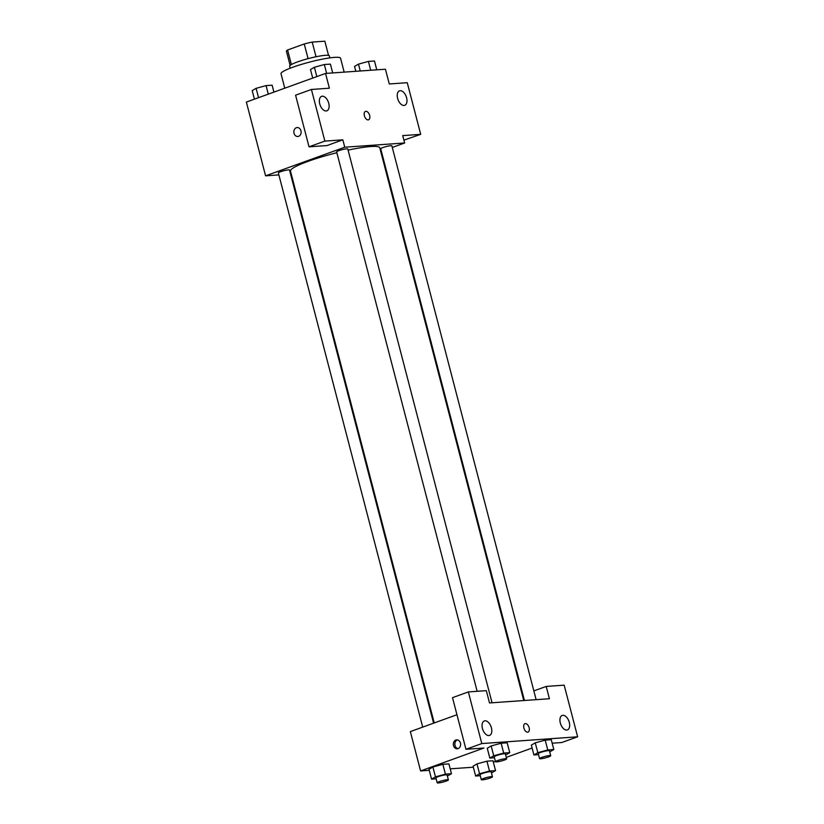 <?xml version="1.0" encoding="UTF-8"?>
<svg xmlns="http://www.w3.org/2000/svg" width="824" height="824" viewBox="0 0 824 824"><rect width="100%" height="100%" fill="white"/><g stroke="black" fill="none" stroke-linecap="round" stroke-linejoin="round"><path stroke-width="1.24" d="M291.377 64.55L287.586 49.996A19.848 2.606 165.4 0 0 286.443 51.304L290.12 65.405M287.586 49.996L304.252 43.971A19.848 2.606 165.4 0 1 312.214 42.086L324.821 41.2A19.848 2.606 165.4 0 1 324.862 41.293A19.848 2.606 165.4 0 1 324.872 41.396M324.862 41.293L328.539 55.393L324.821 41.2M316.035 56.753L312.214 42.086M290.172 68.227L289.657 66.219A20.507 2.688 -14.6 0 1 302.861 60.131A20.507 2.688 -14.6 0 1 325.336 55.321A20.507 2.688 -14.6 0 1 329.343 55.888L329.868 57.886M308.073 58.638L304.252 43.971M344.164 72.121L340.549 58.216A30.756 4.038 165.4 0 0 309.762 62.058A30.756 4.038 165.4 0 0 281.015 73.727L284.774 88.178M278.873 174.904L265.586 175.842L246.366 102.073L325.542 73.439L385.436 69.216L389.278 83.966L407.252 82.699L420.704 134.343L402.73 135.61L404.656 142.985L392.286 147.455M297.176 127.545A4.491 3.636 -94 0 0 294.024 133.272A4.491 3.636 86 0 1 297.165 127.545A4.491 3.636 86 0 1 301.11 131.768A4.491 3.636 86 0 1 297.804 136.496A4.491 3.636 86 0 1 294.024 133.272A4.491 3.636 -94 0 0 297.804 136.496M325.542 73.439L329.384 88.199L311.421 89.466L295.579 95.193L309.031 146.827L327.004 145.56L342.836 139.833L344.762 147.208L404.656 142.985M265.586 175.842L344.762 147.208M328.735 103.268A7.694 4.388 70.1 0 0 321.628 96.346A7.694 4.388 70.1 0 0 320.114 105.07A7.694 4.388 70.1 0 0 326.86 110.818A7.694 4.388 70.1 0 0 328.735 103.268M309.031 146.827L324.872 141.1L342.836 139.833M311.421 89.466L324.872 141.1M291.253 174.029L290.563 174.08M381.399 151.389L380.77 151.626M420.704 134.343L403.914 140.132M406.603 97.768A7.694 4.388 70.1 0 0 399.496 90.856A7.694 4.388 70.1 0 0 397.982 99.58A7.694 4.388 70.1 0 0 404.728 105.318A7.694 4.388 70.1 0 0 406.603 97.768M368.143 119.892A4.491 2.565 -109.9 0 1 364.496 116.122A4.491 2.565 -109.9 0 1 365.496 111.374A4.491 2.565 -109.9 0 1 369.43 114.721A4.491 2.565 -109.9 0 1 368.544 119.81A4.491 2.565 -109.9 0 1 368.143 119.892M368.544 119.81A4.491 2.565 70.1 0 0 369.43 114.721A4.491 2.565 70.1 0 0 365.496 111.374M492.041 702.779L347.79 148.979A5.758 0.752 165.4 0 0 344.617 149.113A5.758 0.752 165.4 0 0 338.849 150.668A5.758 0.752 165.4 0 0 336.635 151.884L477.148 691.305M536.125 699.669L391.874 145.869A5.758 0.752 165.4 0 0 388.701 146.002A5.758 0.752 165.4 0 0 382.933 147.558A5.758 0.752 165.4 0 0 380.719 148.773L524.435 700.493M433.599 723.173L289.512 170.053A5.758 0.752 165.4 0 0 286.34 170.187A5.758 0.752 165.4 0 0 280.572 171.742A5.758 0.752 165.4 0 0 278.368 172.958L422.712 727.118M336.851 152.718A46.144 6.056 165.4 0 0 308.166 161.319A46.144 6.056 165.4 0 0 290.47 171.042L434.227 722.947M523.755 700.534L379.771 147.784A46.144 6.056 165.4 0 0 348.089 150.112M549.412 698.731L489.518 702.954L486.315 690.656L468.351 691.923L481.803 743.567L577.634 736.8L564.183 685.166L546.209 686.433L549.412 698.731M429.263 770.316L420.59 770.934L410.342 731.588L456.959 714.727M528.04 732.114A4.491 2.565 70.1 0 0 529.132 727.705A4.491 2.565 -109.9 0 1 528.04 732.103A4.491 2.565 -109.9 0 1 524.105 728.756A4.491 2.565 -109.9 0 1 524.991 723.668A4.491 2.565 -109.9 0 1 529.132 727.705A4.491 2.565 70.1 0 0 524.981 723.668M491.434 727.86A7.694 4.388 -109.9 0 1 489.559 735.41A7.694 4.388 -109.9 0 1 482.812 729.673A7.694 4.388 -109.9 0 1 484.327 720.949A7.694 4.388 -109.9 0 1 491.434 727.86M569.302 722.37A7.694 4.388 -109.9 0 1 567.417 729.909A7.694 4.388 -109.9 0 1 560.681 724.172A7.694 4.388 -109.9 0 1 562.184 715.448A7.694 4.388 -109.9 0 1 569.302 722.37M577.634 736.8L561.793 742.527L552.173 743.207M533.849 690.903L546.209 686.433M468.351 691.923L452.51 697.65L465.962 749.294L483.935 748.027L420.59 770.934M465.962 749.294L481.803 743.567M494.452 757.75L489.827 758.08L487.272 748.244L491.156 745.947L501.126 743.227L507.172 742.805L501.126 743.227L503.691 753.064L509.737 752.642L505.637 754.98M445.413 774.138L442.849 764.301L448.905 763.879L442.849 764.301L432.899 767.02L428.995 769.307L432.899 767.02L435.463 776.857L445.413 774.138L451.47 773.715L447.37 776.054M489.497 771.027L486.933 761.191L492.989 760.758L486.933 761.191L476.983 763.91L473.079 766.196L476.983 763.91L479.547 773.746L489.497 771.027L495.554 770.595L491.454 772.943M538.536 754.64L533.911 754.959L531.356 745.123L535.24 742.836L545.21 740.117L551.256 739.694L545.21 740.117L547.775 749.953L553.821 749.531L549.721 751.869M473.337 767.206L450.192 768.844M532.108 748.038L506.266 757.38M495.378 761.314L493.329 762.056M453.509 745.576A4.491 3.636 86 0 1 456.661 739.849A4.491 3.636 86 0 1 460.606 744.062A4.491 3.636 86 0 1 457.289 748.789A4.491 3.636 86 0 1 453.509 745.576M457.423 739.89A4.491 3.636 -94 0 0 455.023 745.462A4.491 3.636 -94 0 0 458.041 748.645M480.268 775.714L475.644 776.033L479.547 773.746M492.453 776.785L491.176 771.861A5.758 0.752 165.4 0 0 485.408 772.582A5.758 0.752 165.4 0 0 480.021 774.766L481.298 779.689A5.758 0.752 165.4 0 0 484.481 779.556A5.758 0.752 165.4 0 0 490.239 778A5.758 0.752 165.4 0 0 492.453 776.785A5.758 0.752 165.4 0 0 486.685 777.506A5.758 0.752 165.4 0 0 481.298 779.689M495.554 770.595L492.989 760.758M475.644 776.033L473.079 766.196M436.184 778.824L431.56 779.144L435.463 776.857M448.369 779.895L447.092 774.972A5.758 0.752 165.4 0 0 441.324 775.693A5.758 0.752 165.4 0 0 435.937 777.887L437.214 782.8A5.758 0.752 165.4 0 0 440.397 782.666A5.758 0.752 165.4 0 0 446.155 781.111A5.758 0.752 165.4 0 0 448.369 779.895A5.758 0.752 165.4 0 0 442.601 780.616A5.758 0.752 165.4 0 0 437.214 782.8M451.47 773.715L448.905 763.879M431.56 779.144L428.995 769.307M533.911 754.959L537.814 752.673L547.775 749.953M550.72 755.711L549.443 750.788A5.758 0.752 165.4 0 0 543.675 751.509A5.758 0.752 165.4 0 0 538.288 753.702L539.576 758.616A5.758 0.752 165.4 0 0 542.748 758.482A5.758 0.752 165.4 0 0 548.516 756.926A5.758 0.752 165.4 0 0 550.72 755.711A5.758 0.752 165.4 0 0 544.963 756.432A5.758 0.752 165.4 0 0 539.576 758.616M537.814 752.673L535.25 742.836L531.356 745.123M553.821 749.531L551.256 739.694M489.827 758.08L493.731 755.783L503.691 753.064M506.647 758.822L505.359 753.909A5.758 0.752 165.4 0 0 499.591 754.63A5.758 0.752 165.4 0 0 494.204 756.813L495.492 761.726A5.758 0.752 165.4 0 0 498.664 761.592A5.758 0.752 165.4 0 0 504.432 760.037A5.758 0.752 165.4 0 0 506.647 758.822A5.758 0.752 165.4 0 0 500.879 759.543A5.758 0.752 165.4 0 0 495.492 761.726M493.731 755.783L491.176 745.947L487.272 748.244M509.737 752.642L507.172 742.805M254.431 99.158L252.206 90.619L256.11 88.323L266.07 85.603L272.116 85.181L273.918 92.113M258.54 97.665L256.11 88.323M268.294 94.142L266.07 85.603M355.834 71.307L354.567 66.435L358.471 64.138L368.421 61.419L374.477 60.997L376.774 69.824M360.253 70.988L358.471 64.138M370.718 70.256L368.421 61.419M312.708 78.084L310.483 69.546L314.387 67.249L324.337 64.529L330.393 64.107L332.69 72.934M316.818 76.591L314.387 67.249M326.634 73.367L324.337 64.529"/></g></svg>
